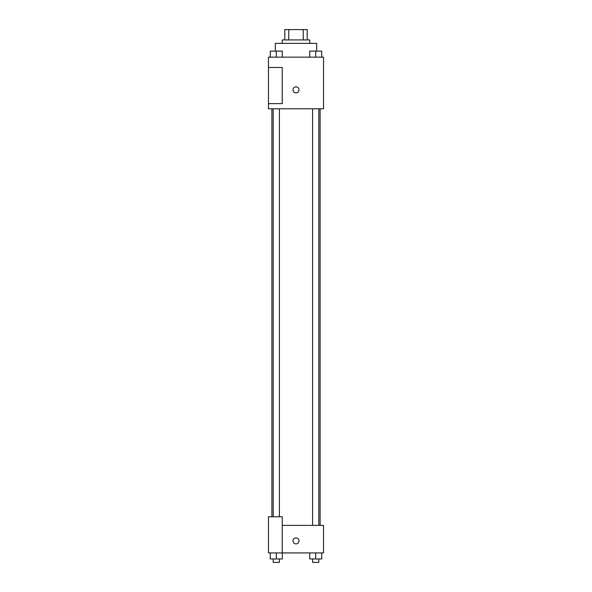 <?xml version="1.0" encoding="UTF-8"?>
<svg xmlns="http://www.w3.org/2000/svg" width="592" height="592" viewBox="0 0 592 592"><rect width="100%" height="100%" fill="white"/><g stroke="black" fill="none" stroke-linecap="round" stroke-linejoin="round"><path stroke-width="0.89" d="M288.755 39.93L288.755 29.6L284.811 29.6L284.811 39.93L284.811 29.6M288.755 29.6L307.189 29.6L307.189 39.93M303.245 39.93L303.245 29.6M282.229 43.371L282.229 39.93L309.771 39.93L309.771 43.371M316.661 51.09L316.661 43.371L275.339 43.371L275.339 51.09M268.457 57.143L323.543 57.143L323.543 108.787L268.457 108.787L268.457 103.622L282.229 103.622L282.229 67.473L268.457 67.473L268.457 57.143M292.988 89.851A3.012 3.012 0 0 1 297.51 87.246A3.012 3.012 0 0 1 297.51 92.463A3.012 3.012 0 0 1 292.988 89.851M268.457 67.473L268.457 103.622M282.229 525.385L323.543 525.385L323.543 552.935L268.457 552.935L268.457 516.779L282.229 516.779L282.229 552.935M292.988 540.881A3.012 3.012 0 0 1 297.51 538.276A3.012 3.012 0 0 1 297.51 543.493A3.012 3.012 0 0 1 292.988 540.881M309.668 552.935L309.668 558.959L321.722 558.959L321.722 552.935L321.722 558.959M315.691 558.959L315.691 552.935M318.792 558.959L318.792 562.4L312.598 562.4L312.598 558.959M270.278 552.935L270.278 558.959L282.332 558.959L282.332 552.935L282.332 558.959M276.309 558.959L276.309 552.935M279.402 558.959L279.402 562.4L273.208 562.4L273.208 558.959M309.668 57.143L309.668 51.119L321.722 51.119L321.722 57.143L321.722 51.119M315.691 57.143L315.691 51.119M318.792 51.119L312.598 51.119M270.278 57.143L270.278 51.119L282.332 51.119L282.332 57.143L282.332 51.119M276.309 57.143L276.309 51.119M279.402 51.119L273.208 51.119M320.102 525.385L320.102 108.787M271.898 516.779L271.898 108.787M312.598 108.787L312.598 525.385M318.792 108.787L318.792 525.385M279.402 516.779L279.402 108.787M273.208 516.779L273.208 108.787"/></g></svg>
